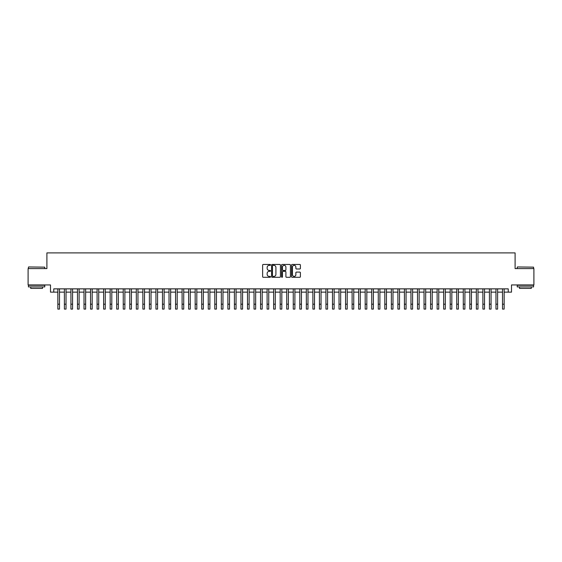 <?xml version="1.0" encoding="UTF-8"?>
<svg xmlns="http://www.w3.org/2000/svg" width="562" height="562" viewBox="0 0 562 562"><rect width="100%" height="100%" fill="white"/><g stroke="black" fill="none" stroke-linecap="round" stroke-linejoin="round"><path stroke-width="0.84" d="M270.54 264.913A0.45 0.45 0 0 0 270.09 264.463L263.269 264.463A0.639 0.639 0 0 0 262.63 265.102L262.63 276.659A0.639 0.639 0 0 0 263.269 277.298L270.09 277.298A0.45 0.45 0 0 0 270.54 276.848A0.45 0.45 0 0 0 270.09 276.399L269.205 276.399A2.051 2.051 0 0 1 267.154 274.347L267.154 273.385A2.051 2.051 0 0 1 269.205 271.327L270.09 271.327A0.45 0.45 0 0 0 270.54 270.884A0.45 0.45 0 0 0 270.09 270.434L269.205 270.434A2.051 2.051 0 0 1 267.154 268.376L267.154 267.414A2.051 2.051 0 0 1 269.205 265.362L270.09 265.362A0.45 0.45 0 0 0 270.54 264.913M299.757 268.987A0.639 0.639 0 0 0 300.403 268.348L300.403 265.102A0.639 0.639 0 0 0 299.757 264.463L292.184 264.463A0.639 0.639 0 0 0 291.545 265.102L291.545 276.659A0.639 0.639 0 0 0 292.184 277.298L299.757 277.298A0.639 0.639 0 0 0 300.403 276.659L300.403 272.746A0.639 0.639 0 0 0 299.757 272.099L296.518 272.099A0.639 0.639 0 0 0 295.872 272.746L295.872 274.685A1.714 1.714 0 0 1 294.158 276.399A1.714 1.714 0 0 1 292.444 274.685L292.444 267.076A1.714 1.714 0 0 1 294.158 265.362A1.714 1.714 0 0 1 295.872 267.076L295.872 268.348A0.639 0.639 0 0 0 296.518 268.987L299.757 268.987M53.769 292.135L53.769 288.861L508.231 288.861L508.231 292.135L511.504 292.135L511.504 284.941L533.9 284.941L533.9 268.594L515.101 268.594L515.101 252.9L46.899 252.9L46.899 268.594L28.1 268.594L28.1 284.941L50.496 284.941L50.496 292.135L57.851 292.135M280.438 265.102A0.639 0.639 0 0 0 279.799 264.463L272.226 264.463A0.639 0.639 0 0 0 271.579 265.102L271.579 276.659A0.639 0.639 0 0 0 272.226 277.298L279.799 277.298A0.639 0.639 0 0 0 280.438 276.659L280.438 265.102M282.201 264.463L289.774 264.463A0.639 0.639 0 0 1 290.421 265.102L290.421 276.659A0.639 0.639 0 0 1 289.774 277.298L286.536 277.298A0.639 0.639 0 0 1 285.896 276.659L285.896 271.973A0.639 0.639 0 0 0 285.25 271.327L283.1 271.327A0.639 0.639 0 0 0 282.461 271.973L282.461 276.848A0.45 0.45 0 0 1 282.012 277.298A0.45 0.45 0 0 1 281.562 276.848L281.562 265.102A0.639 0.639 0 0 1 282.201 264.463M59.488 292.135L64.391 292.135M66.028 292.135L70.931 292.135M72.568 292.135L77.472 292.135M79.109 292.135L84.012 292.135M85.642 292.135L90.545 292.135M92.182 292.135L97.085 292.135M98.722 292.135L103.626 292.135M105.263 292.135L110.166 292.135M111.803 292.135L116.706 292.135M118.343 292.135L123.247 292.135M124.876 292.135L129.78 292.135M131.417 292.135L136.32 292.135M137.957 292.135L142.86 292.135M144.497 292.135L149.401 292.135M151.037 292.135L155.941 292.135M157.578 292.135L162.481 292.135M164.111 292.135L169.014 292.135M170.651 292.135L175.555 292.135M177.192 292.135L182.095 292.135M183.732 292.135L188.635 292.135M190.272 292.135L195.176 292.135M196.812 292.135L201.716 292.135M203.346 292.135L208.249 292.135M209.886 292.135L214.789 292.135M216.426 292.135L221.33 292.135M222.966 292.135L227.87 292.135M229.507 292.135L234.41 292.135M236.047 292.135L240.95 292.135M242.58 292.135L247.484 292.135M249.121 292.135L254.024 292.135M255.661 292.135L260.564 292.135M262.201 292.135L267.105 292.135M268.741 292.135L273.645 292.135M275.282 292.135L280.185 292.135M281.815 292.135L286.718 292.135M288.355 292.135L293.259 292.135M294.895 292.135L299.799 292.135M301.436 292.135L306.339 292.135M307.976 292.135L312.879 292.135M314.516 292.135L319.42 292.135M321.05 292.135L325.953 292.135M327.59 292.135L332.493 292.135M334.13 292.135L339.034 292.135M340.67 292.135L345.574 292.135M347.211 292.135L352.114 292.135M353.751 292.135L358.654 292.135M360.284 292.135L365.188 292.135M366.824 292.135L371.728 292.135M373.365 292.135L378.268 292.135M379.905 292.135L384.808 292.135M386.445 292.135L391.349 292.135M392.986 292.135L397.889 292.135M399.519 292.135L404.422 292.135M406.059 292.135L410.963 292.135M412.599 292.135L417.503 292.135M419.14 292.135L424.043 292.135M425.68 292.135L430.583 292.135M432.22 292.135L437.124 292.135M438.753 292.135L443.657 292.135M445.294 292.135L450.197 292.135M451.834 292.135L456.737 292.135M458.374 292.135L463.278 292.135M464.914 292.135L469.818 292.135M471.455 292.135L476.358 292.135M477.988 292.135L482.891 292.135M484.528 292.135L489.432 292.135M491.069 292.135L495.972 292.135M497.609 292.135L502.512 292.135M504.149 292.135L508.231 292.135M272.928 265.362A0.45 0.45 0 0 0 272.479 265.812L272.479 275.949A0.45 0.45 0 0 0 272.928 276.399L273.863 276.399A2.051 2.051 0 0 0 275.914 274.347L275.914 267.414A2.051 2.051 0 0 0 273.863 265.362L272.928 265.362M285.896 267.112A1.714 1.714 0 0 0 284.175 265.39A1.714 1.714 0 0 0 282.461 267.112L282.461 269.788A0.639 0.639 0 0 0 283.1 270.434L285.25 270.434A0.639 0.639 0 0 0 285.896 269.788L285.896 267.112M57.851 304.197L59.488 304.197L59.488 309.1L57.851 309.1L57.851 288.861M59.488 304.197L59.488 288.861M28.62 266.957L44.777 267.154L28.62 266.957M36.6 286.901L28.43 286.901L28.43 285.264L44.777 285.264L44.777 286.901L36.6 286.901M42.487 286.901L42.487 288.404L30.713 288.404L30.713 286.901M517.419 266.957L533.57 267.154L517.419 266.957M525.4 286.901L517.223 286.901L517.223 285.264L533.57 285.264L533.57 286.901L525.4 286.901M531.287 286.901L531.287 288.404L519.513 288.404L519.513 286.901M64.391 309.1L66.028 309.1L64.391 309.1L64.391 288.861M66.028 309.1L66.028 288.861M70.931 309.1L72.568 309.1L70.931 309.1L70.931 288.861M72.568 309.1L72.568 288.861M77.472 309.1L79.109 309.1L77.472 309.1L77.472 288.861M79.109 309.1L79.109 288.861M84.012 309.1L85.642 309.1L84.012 309.1L84.012 288.861M85.642 309.1L85.642 288.861M90.545 309.1L92.182 309.1L90.545 309.1L90.545 288.861M92.182 309.1L92.182 288.861M97.085 309.1L98.722 309.1L97.085 309.1L97.085 288.861M98.722 309.1L98.722 288.861M103.626 309.1L105.263 309.1L103.626 309.1L103.626 288.861M105.263 309.1L105.263 288.861M110.166 309.1L111.803 309.1L110.166 309.1L110.166 288.861M111.803 309.1L111.803 288.861M116.706 309.1L118.343 309.1L116.706 309.1L116.706 288.861M118.343 309.1L118.343 288.861M123.247 309.1L124.876 309.1L123.247 309.1L123.247 288.861M124.876 309.1L124.876 288.861M129.78 309.1L131.417 309.1L129.78 309.1L129.78 288.861M131.417 309.1L131.417 288.861M136.32 309.1L137.957 309.1L136.32 309.1L136.32 288.861M137.957 309.1L137.957 288.861M142.86 309.1L144.497 309.1L142.86 309.1L142.86 288.861M144.497 309.1L144.497 288.861M149.401 309.1L151.037 309.1L149.401 309.1L149.401 288.861M151.037 309.1L151.037 288.861M155.941 309.1L157.578 309.1L155.941 309.1L155.941 288.861M157.578 309.1L157.578 288.861M162.481 309.1L164.111 309.1L162.481 309.1L162.481 288.861M164.111 309.1L164.111 288.861M169.014 309.1L170.651 309.1L169.014 309.1L169.014 288.861M170.651 309.1L170.651 288.861M175.555 309.1L177.192 309.1L175.555 309.1L175.555 288.861M177.192 309.1L177.192 288.861M182.095 309.1L183.732 309.1L182.095 309.1L182.095 288.861M183.732 309.1L183.732 288.861M188.635 309.1L190.272 309.1L188.635 309.1L188.635 288.861M190.272 309.1L190.272 288.861M195.176 309.1L196.812 309.1L195.176 309.1L195.176 288.861M196.812 309.1L196.812 288.861M201.716 309.1L203.346 309.1L201.716 309.1L201.716 288.861M203.346 309.1L203.346 288.861M208.249 309.1L209.886 309.1L208.249 309.1L208.249 288.861M209.886 309.1L209.886 288.861M214.789 309.1L216.426 309.1L214.789 309.1L214.789 288.861M216.426 309.1L216.426 288.861M221.33 309.1L222.966 309.1L221.33 309.1L221.33 288.861M222.966 309.1L222.966 288.861M227.87 309.1L229.507 309.1L227.87 309.1L227.87 288.861M229.507 309.1L229.507 288.861M234.41 309.1L236.047 309.1L234.41 309.1L234.41 288.861M236.047 309.1L236.047 288.861M240.95 309.1L242.58 309.1L240.95 309.1L240.95 288.861M242.58 309.1L242.58 288.861M247.484 309.1L249.121 309.1L247.484 309.1L247.484 288.861M249.121 309.1L249.121 288.861M254.024 309.1L255.661 309.1L254.024 309.1L254.024 288.861M255.661 309.1L255.661 288.861M260.564 309.1L262.201 309.1L260.564 309.1L260.564 288.861M262.201 309.1L262.201 288.861M267.105 309.1L268.741 309.1L267.105 309.1L267.105 288.861M268.741 309.1L268.741 288.861M273.645 309.1L275.282 309.1L273.645 309.1L273.645 288.861M275.282 309.1L275.282 288.861M280.185 309.1L281.815 309.1L280.185 309.1L280.185 288.861M281.815 309.1L281.815 288.861M286.718 309.1L288.355 309.1L286.718 309.1L286.718 288.861M288.355 309.1L288.355 288.861M293.259 309.1L294.895 309.1L293.259 309.1L293.259 288.861M294.895 309.1L294.895 288.861M299.799 309.1L301.436 309.1L299.799 309.1L299.799 288.861M301.436 309.1L301.436 288.861M306.339 309.1L307.976 309.1L306.339 309.1L306.339 288.861M307.976 309.1L307.976 288.861M312.879 309.1L314.516 309.1L312.879 309.1L312.879 288.861M314.516 309.1L314.516 288.861M319.42 309.1L321.05 309.1L319.42 309.1L319.42 288.861M321.05 309.1L321.05 288.861M325.953 309.1L327.59 309.1L325.953 309.1L325.953 288.861M327.59 309.1L327.59 288.861M332.493 309.1L334.13 309.1L332.493 309.1L332.493 288.861M334.13 309.1L334.13 288.861M339.034 309.1L340.67 309.1L339.034 309.1L339.034 288.861M340.67 309.1L340.67 288.861M345.574 309.1L347.211 309.1L345.574 309.1L345.574 288.861M347.211 309.1L347.211 288.861M352.114 309.1L353.751 309.1L352.114 309.1L352.114 288.861M353.751 309.1L353.751 288.861M358.654 309.1L360.284 309.1L358.654 309.1L358.654 288.861M360.284 309.1L360.284 288.861M365.188 309.1L366.824 309.1L365.188 309.1L365.188 288.861M366.824 309.1L366.824 288.861M371.728 309.1L373.365 309.1L371.728 309.1L371.728 288.861M373.365 309.1L373.365 288.861M378.268 309.1L379.905 309.1L378.268 309.1L378.268 288.861M379.905 309.1L379.905 288.861M384.808 309.1L386.445 309.1L384.808 309.1L384.808 288.861M386.445 309.1L386.445 288.861M391.349 309.1L392.986 309.1L391.349 309.1L391.349 288.861M392.986 309.1L392.986 288.861M397.889 309.1L399.519 309.1L397.889 309.1L397.889 288.861M399.519 309.1L399.519 288.861M404.422 309.1L406.059 309.1L404.422 309.1L404.422 288.861M406.059 309.1L406.059 288.861M410.963 309.1L412.599 309.1L410.963 309.1L410.963 288.861M412.599 309.1L412.599 288.861M417.503 309.1L419.14 309.1L417.503 309.1L417.503 288.861M419.14 309.1L419.14 288.861M424.043 309.1L425.68 309.1L424.043 309.1L424.043 288.861M425.68 309.1L425.68 288.861M430.583 309.1L432.22 309.1L430.583 309.1L430.583 288.861M432.22 309.1L432.22 288.861M437.124 309.1L438.753 309.1L437.124 309.1L437.124 288.861M438.753 309.1L438.753 288.861M443.657 309.1L445.294 309.1L443.657 309.1L443.657 288.861M445.294 309.1L445.294 288.861M450.197 309.1L451.834 309.1L450.197 309.1L450.197 288.861M451.834 309.1L451.834 288.861M456.737 309.1L458.374 309.1L456.737 309.1L456.737 288.861M458.374 309.1L458.374 288.861M463.278 309.1L464.914 309.1L463.278 309.1L463.278 288.861M464.914 309.1L464.914 288.861M469.818 309.1L471.455 309.1L469.818 309.1L469.818 288.861M471.455 309.1L471.455 288.861M476.358 309.1L477.988 309.1L476.358 309.1L476.358 288.861M477.988 309.1L477.988 288.861M482.891 309.1L484.528 309.1L482.891 309.1L482.891 288.861M484.528 309.1L484.528 288.861M489.432 309.1L491.069 309.1L489.432 309.1L489.432 288.861M491.069 309.1L491.069 288.861M495.972 309.1L497.609 309.1L495.972 309.1L495.972 288.861M497.609 309.1L497.609 288.861M502.512 309.1L504.149 309.1L502.512 309.1L502.512 288.861M504.149 309.1L504.149 288.861M64.391 304.197L66.028 304.197M70.931 304.197L72.568 304.197M77.472 304.197L79.109 304.197M84.012 304.197L85.642 304.197M90.545 304.197L92.182 304.197M97.085 304.197L98.722 304.197M103.626 304.197L105.263 304.197M110.166 304.197L111.803 304.197M116.706 304.197L118.343 304.197M123.247 304.197L124.876 304.197M129.78 304.197L131.417 304.197M136.32 304.197L137.957 304.197M142.86 304.197L144.497 304.197M149.401 304.197L151.037 304.197M155.941 304.197L157.578 304.197M162.481 304.197L164.111 304.197M169.014 304.197L170.651 304.197M175.555 304.197L177.192 304.197M182.095 304.197L183.732 304.197M188.635 304.197L190.272 304.197M195.176 304.197L196.812 304.197M201.716 304.197L203.346 304.197M208.249 304.197L209.886 304.197M214.789 304.197L216.426 304.197M221.33 304.197L222.966 304.197M227.87 304.197L229.507 304.197M234.41 304.197L236.047 304.197M240.95 304.197L242.58 304.197M247.484 304.197L249.121 304.197M254.024 304.197L255.661 304.197M260.564 304.197L262.201 304.197M267.105 304.197L268.741 304.197M273.645 304.197L275.282 304.197M280.185 304.197L281.815 304.197M286.718 304.197L288.355 304.197M293.259 304.197L294.895 304.197M299.799 304.197L301.436 304.197M306.339 304.197L307.976 304.197M312.879 304.197L314.516 304.197M319.42 304.197L321.05 304.197M325.953 304.197L327.59 304.197M332.493 304.197L334.13 304.197M339.034 304.197L340.67 304.197M345.574 304.197L347.211 304.197M352.114 304.197L353.751 304.197M358.654 304.197L360.284 304.197M365.188 304.197L366.824 304.197M371.728 304.197L373.365 304.197M378.268 304.197L379.905 304.197M384.808 304.197L386.445 304.197M391.349 304.197L392.986 304.197M397.889 304.197L399.519 304.197M404.422 304.197L406.059 304.197M410.963 304.197L412.599 304.197M417.503 304.197L419.14 304.197M424.043 304.197L425.68 304.197M430.583 304.197L432.22 304.197M437.124 304.197L438.753 304.197M443.657 304.197L445.294 304.197M450.197 304.197L451.834 304.197M456.737 304.197L458.374 304.197M463.278 304.197L464.914 304.197M469.818 304.197L471.455 304.197M476.358 304.197L477.988 304.197M482.891 304.197L484.528 304.197M489.432 304.197L491.069 304.197M495.972 304.197L497.609 304.197M502.512 304.197L504.149 304.197M28.43 268.594L28.43 267.154M44.777 268.594L44.777 267.154M517.223 268.594L517.223 267.154M533.57 268.594L533.57 267.154"/></g></svg>
